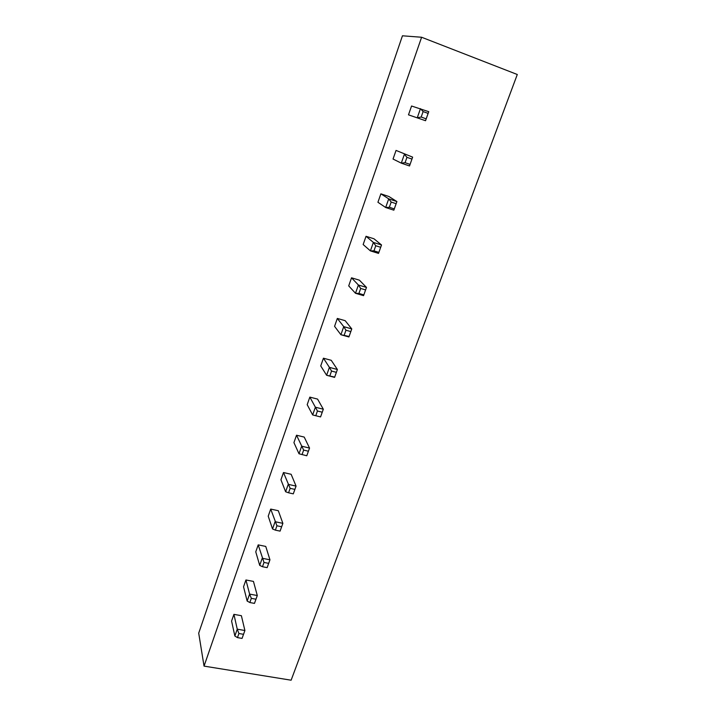<?xml version="1.0" encoding="UTF-8"?>
<svg xmlns="http://www.w3.org/2000/svg" width="716" height="716" viewBox="0 0 716 716"><rect width="100%" height="100%" fill="white"/><g stroke="black" fill="none" stroke-linecap="round" stroke-linejoin="round"><path stroke-width="1.07" d="M421.608 37.25L402.446 35.8L198.708 633.159L204.042 666.113L291.126 680.2L517.292 74.5L421.608 37.25L204.042 666.113M351.529 277.808L348.71 285.881L355.485 293.274L363.558 295.654L366.485 287.411L359.414 280.18L351.529 277.808L358.394 285.004L366.485 287.411L363.558 295.654M337.334 318.441L334.569 326.335L340.897 334.73L348.916 336.968L351.771 328.913L345.175 320.67L337.334 318.441L343.743 326.639L351.771 328.913L348.916 336.968M323.435 358.197L320.732 365.921L326.621 375.274L334.596 377.386L337.388 369.501L331.231 360.3L323.435 358.197L329.405 367.362L337.388 369.501L334.596 377.386M270.711 509.076L268.223 516.182L272.528 528.954L275.087 521.696L282.874 523.351L278.309 510.723L270.711 509.076L276.94 525.777L275.392 530.144L272.528 528.954M283.482 472.533L280.94 479.783L285.621 491.758L288.235 484.338L296.066 486.11L291.135 474.287L283.482 472.533L290.15 488.339L294.867 489.395L296.066 486.11L293.291 493.852L294.867 489.395M309.831 397.111L307.191 404.674L312.659 414.94L320.58 416.927L323.319 409.212L317.582 399.098L309.831 397.111L315.389 407.207L312.659 414.94L320.58 416.927M296.522 435.221L293.927 442.622L299.002 453.765L301.66 446.184L309.545 448.073L304.219 437.082L296.522 435.221L303.647 450.087L308.399 451.214L309.545 448.073L306.788 455.77L299.002 453.765M245.937 579.969L243.547 586.789L247.154 601.055L249.607 594.092L257.295 595.533L253.446 581.41L245.937 579.969L249.607 594.092L251.325 598.343L249.848 602.532L247.154 601.055M258.199 544.876L255.764 551.839L259.711 565.38L262.217 558.265L269.95 559.814L265.752 546.424L258.199 544.876L263.998 562.436L268.661 563.367L269.95 559.814L267.149 567.636L262.486 566.723L259.711 565.38M396.046 150.423L393.039 159.041L401.291 163.141L409.516 165.969L412.64 157.144L396.046 150.423L412.64 157.144L409.516 165.969M380.876 193.83L377.932 202.261L385.673 207.515L393.845 210.182L396.906 201.563L388.86 196.479L380.876 193.83L388.716 198.86L385.673 207.515L389.343 207.273L394.265 208.884L393.845 210.182M366.037 236.289L363.155 244.532L370.405 250.877L378.531 253.401L381.521 244.97L373.976 238.786L366.037 236.289L373.385 242.42L370.405 250.877L373.967 250.842L378.862 252.372L378.531 253.401M233.917 614.355L231.581 621.04L234.857 636.005L237.256 629.176L244.899 630.519L241.381 615.697L233.917 614.355L237.256 629.176L238.911 633.508L243.521 634.313L244.899 630.519L242.062 638.412L237.47 637.616L234.857 636.005M408.487 114.837L425.546 120.718L408.487 114.837L411.566 106.013L428.75 111.687L425.546 120.718L426.172 118.847L421.187 117.039L417.276 117.728L420.462 108.662L423.111 111.58L428.105 113.397L428.75 111.687M365.563 289.908L360.685 288.459L358.394 285.004L355.485 293.274L358.931 293.444L363.8 294.876M350.795 331.58L345.953 330.219L343.743 326.639L340.897 334.73L349.068 336.439M336.35 372.338L331.544 371.049L329.405 367.362L326.621 375.274L334.667 377.09M276.94 525.777L281.63 526.77L282.874 523.351L280.081 531.129L275.392 530.144M315.801 415.656L317.439 411.002L315.389 407.207L323.319 409.212L320.571 416.855M251.325 598.343L255.961 599.202L257.295 595.533L254.475 603.391L249.848 602.532M411.924 159.059L406.957 157.341L404.406 154.28L401.291 163.141L405.077 162.684L410.035 164.385M389.343 207.273L391.178 202.055L388.716 198.86L396.906 201.563L394.265 208.884M373.967 250.842L375.757 245.749L373.385 242.42L381.521 244.97L378.862 252.372M360.685 288.459L358.931 293.444M345.953 330.219L344.235 335.088M331.544 371.049L329.861 375.819M281.63 526.77L280.081 531.129M290.15 488.339L288.575 492.796L285.621 491.758M288.575 492.796L293.291 493.852M317.439 411.002L322.218 412.201M308.399 451.214L306.788 455.77M303.647 450.087L302.036 454.642M255.961 599.202L254.475 603.391M268.661 563.367L267.149 567.636M263.998 562.436L262.486 566.723M406.957 157.341L405.077 162.684M391.178 202.055L396.109 203.684M375.757 245.749L380.661 247.289M243.521 634.313L242.062 638.412M238.911 633.508L237.47 637.616M428.105 113.397L426.172 118.847M423.111 111.58L421.187 117.039"/></g></svg>
